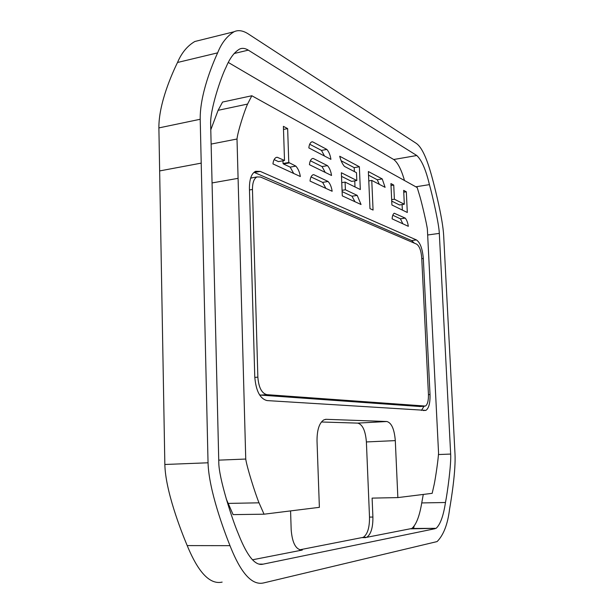 <?xml version="1.0" encoding="UTF-8"?>
<svg xmlns="http://www.w3.org/2000/svg" width="614" height="614" viewBox="0 0 614 614"><rect width="100%" height="100%" fill="white"/><g stroke="black" fill="none" stroke-linecap="round" stroke-linejoin="round"><path stroke-width="0.92" d="M266.898 394.664L425.395 406.061C427.559 404.588 428.572 400.696 428.434 394.38L421.726 257.842C421.12 250.581 419.416 246.007 416.599 244.119L260.42 177.001L256.982 176.947C253.981 178.513 252.469 182.68 252.461 189.457L257.857 377.149C258.678 387.472 261.694 393.313 266.898 394.664L260.773 395.101L420.076 406.514M259.568 394.848L260.773 395.101M252.945 177.661L250.604 178.213M267.075 400.581C260.021 398.785 255.923 390.865 254.772 376.842L249.422 188.229C249.453 179.065 251.502 173.432 255.585 171.314L260.252 171.398L416.399 239.913C420.191 242.522 422.493 248.716 423.315 258.486L430.023 394.541C430.214 403.068 428.833 408.341 425.901 410.375L267.075 400.581M423.998 406.276L421.442 410.421M260.252 171.398L254.319 172.457L411.641 240.558L414.304 243.129M366.389 441.942L395.301 440.614L397.857 497.593L432.172 493.334L434.182 484.477C435.648 477.416 438.442 458.167 438.549 452.863L427.375 229.206C426.745 223.964 422.117 204.224 420.007 196.841L417.198 187.562L251.832 95.753L247.58 104.065C244.433 110.85 237.633 132.117 237.012 139.01L245.746 459.049C246.782 466.878 255.247 493.671 259.016 502.82L264.051 514.194L319.38 507.333L317.016 440.883C316.993 429.846 319.303 422.823 323.954 419.815L326.18 419.316L386.874 421.511L357.686 423.115C362.575 424.404 365.476 430.675 366.389 441.942L369.505 517.095C369.605 527.626 367.525 534.372 363.258 537.334L299.624 549.829M395.301 440.614C394.365 429.201 391.555 422.839 386.874 421.511M300.33 176.517L272.946 163.9C273.314 160.645 274.366 158.504 276.093 157.483L277.229 157.268L284.512 160.461L283.399 126.338L287.644 128.602L288.772 162.487L295.841 166.11C298.158 168.727 299.655 172.196 300.33 176.517L300.2 176.54M360.318 189.549L345.083 182.089L345.39 189.78L357.202 195.39L361.047 204.516L342.282 195.874L341.369 172.749L356.811 180.531L356.481 172.672L344.454 166.409C342.382 164.045 340.801 160.661 339.719 156.24L359.367 166.755L360.318 189.549M406.322 191.783L407.305 212.482L391.909 204.984L390.926 183.578L393.735 185.075L394.388 199.228L404.319 204.232L403.667 190.363L406.322 191.783L403.751 192.19M328.083 181.475C330.155 183.763 331.514 187.024 332.151 191.269L310.032 181.076C310.339 177.891 311.275 175.811 312.841 174.844L313.754 174.668L328.083 181.475L322.649 182.389L325.896 188.383M326.863 149.425C328.935 151.811 330.286 155.127 330.923 159.364L308.842 147.913C309.141 144.85 310.047 142.87 311.551 141.957L312.564 141.796L326.863 149.425L321.46 150.407L324.537 156.056M382.23 178.935L385.101 187.339L371.769 180.416L373.066 210.065L369.973 208.614L368.377 171.544L382.23 178.935L377.249 179.756L379.345 184.346M405.225 218.108C406.767 219.95 407.796 222.69 408.325 226.32L392.116 218.853C392.308 215.928 393.014 214.056 394.226 213.235L405.225 218.108L400.397 218.807L402.845 223.795M327.477 165.634C329.549 167.967 330.908 171.252 331.545 175.497L309.441 164.682C309.748 161.559 310.669 159.525 312.204 158.589L313.163 158.42L327.477 165.634L322.058 166.578L325.228 172.404M313.163 158.42L312.181 158.596M310.377 160.768L322.058 166.578M392.791 215.238L400.397 218.807M368.53 175.167L377.249 179.756M371.769 180.416L368.776 180.907M312.564 141.796L311.452 142.003M309.702 144.229L321.46 150.407M313.754 174.668L312.91 174.813M311.045 176.947L322.649 182.389M402.101 204.569L402.354 210.072M404.319 204.232L399.507 204.969L391.732 201.1M394.388 199.228L391.663 199.642M393.735 185.075L391.018 185.512M345.083 182.089L341.76 182.642M359.367 166.755L354.201 167.637L354.37 171.575M354.754 180.869L354.999 186.948M340.732 156.816L339.895 156.969M341.131 160.768L354.201 167.637M356.811 180.531L351.615 181.391L341.507 176.371M357.202 195.39L351.999 196.219L354.999 201.73M345.39 189.78L342.067 190.317M342.113 191.591L351.999 196.219M295.841 166.11L290.176 167.115L293.761 173.57M289.156 162.94L283.445 163.961L290.176 167.115M288.772 162.487L283.054 163.516L283.445 163.961M287.644 128.602L283.499 129.416M282.962 160.791L283.054 163.516M284.175 160.569L278.426 161.612L274.136 159.602M277.229 157.268L276.131 157.468M290.575 510.909L291.182 529.89C292.295 543.236 295.994 549.96 302.295 550.052L252.5 559.791M423.284 494.439L421.734 502.927C419.531 516.197 416.223 524.717 411.817 528.485L366.696 537.327C370.94 534.357 373.013 527.603 372.905 517.057L372.107 498.115L397.857 497.593M321.406 421.987L357.686 423.115M454.997 453.915C455.849 470.477 451.589 497.532 449.586 509.067C447.736 524.218 443.577 535.055 437.099 541.579L263.682 582.916C248.685 586.5 237.204 563.921 229.989 545.662C223.772 530.112 208.783 489.696 208.046 462.787L200.21 119.262C199.819 94.495 212.459 64.163 217.64 52.85C221.47 43.133 226.942 36.103 234.049 31.759C238.071 29.833 242.66 30.462 247.826 33.632L416.2 143.315C423.829 148.442 429.316 166.878 432.832 180.209C435.917 191.959 442.817 219.689 443.661 235.461L454.997 453.915M435.126 528.685L263.145 564.143C253.636 566.684 245.024 550.835 238.217 533.528C232.269 519.751 218.684 477.861 218.791 462.35L210.648 124.228C209.965 109.806 221.032 76.973 226.052 67.233C229.766 58.284 234.272 52.228 239.583 49.066C242.223 47.846 245.124 48.207 248.302 50.141L416.799 155.519C421.718 160.139 425.924 169.84 429.424 184.63C432.44 195.367 439.056 224.233 439.317 233.389L450.661 454.068C451.351 463.677 447.545 492.144 445.472 502.505C443.431 515.913 440.307 524.525 436.109 528.332L410.789 528.831M264.051 514.194L233.097 514.616L226.236 498.944M245.746 459.049L218.737 460.139M237.012 139.01L211.109 144.083M251.832 95.753L222.56 102.054L218.116 110.313L210.779 129.83M228.331 62.474L393.712 159.51C397.742 162.51 401.333 169.502 404.488 180.508M222.145 582.11C206.442 585.602 194.607 563.468 187.201 545.593C180.808 530.358 165.442 490.816 164.844 464.483L158.888 127.912C158.642 103.628 172.027 73.672 177.515 62.482C181.575 52.881 187.347 45.889 194.807 41.506L199.182 40.417M414.097 526.497L413.314 528.815M424.474 406.245L419.608 406.545M257.857 377.149L254.787 377.395M252.461 189.457L249.468 189.964M430.023 394.541L428.442 394.649M423.315 258.486L421.772 258.686M416.399 239.913L411.641 240.558M302.295 550.052L300.392 550.044M372.905 517.057L369.505 517.095M362.321 537.641L365.767 537.634M325.351 419.37L326.18 419.316M259.016 502.82L227.947 503.411M238.063 178.344L212.037 182.941M247.58 104.065L218.116 110.313M263.145 564.143L259.169 564.105M445.472 502.505L421.734 502.927M450.661 454.068L438.434 454.544M439.317 233.389L427.666 234.985M429.424 184.63L415.824 186.794M416.799 155.519L393.712 159.51M248.302 50.141L234.103 53.518M217.64 52.85L177.515 62.482M200.21 119.262L158.888 127.912M201.177 163.132L159.625 170.93M208.046 462.787L164.844 464.483M229.989 545.662L187.201 545.593M251.011 177.999L256.982 176.947M423.207 410.528L425.901 410.375M366.696 537.327L363.258 537.334M411.817 528.485L436.109 528.332M234.049 31.759L194.807 41.506"/></g></svg>
